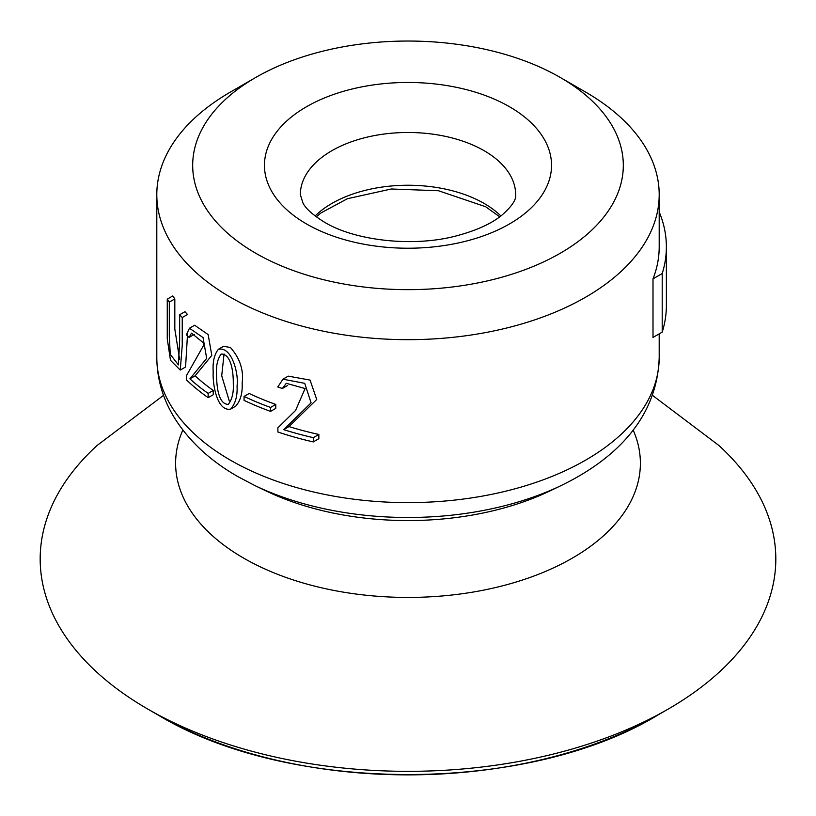 <?xml version="1.0" encoding="UTF-8"?>
<svg xmlns="http://www.w3.org/2000/svg" width="816" height="816" viewBox="0 0 816 816"><rect width="100%" height="100%" fill="white"/><g stroke="black" fill="none" stroke-linecap="round" stroke-linejoin="round"><path stroke-width="1.22" d="M218.423 349.258L223.502 346.331L230.377 347.453C239.924 358.316 243.841 370.138 242.138 382.908C242.668 392.975 240.536 400.727 235.722 406.154L230.653 409.091C216.658 411.866 212.405 382.653 213.211 371.933C212.527 361.947 214.271 354.389 218.423 349.268C232.121 346.239 238.874 374.544 237.048 385.846C237.589 395.913 235.447 403.665 230.653 409.091M255.745 77.449L230.367 92.096A251.195 145.024 0 0 0 156.805 194.647A251.195 145.024 0 0 0 230.377 297.197A251.195 145.024 0 0 0 504.125 328.634A251.195 145.024 0 0 0 659.195 194.647A251.195 145.024 0 0 0 585.623 92.096L560.245 77.449A215.312 124.307 0 0 0 255.745 77.449A215.312 124.307 0 0 0 255.745 253.246A215.312 124.307 0 0 0 560.245 253.246A215.312 124.307 0 0 0 560.245 77.449M287.671 385.438L282.387 388.498A258.376 149.175 0 0 1 277.787 386.978L282.968 379.185L288.252 376.135L310.049 380.083L316.73 399.493L288.986 426.584L283.693 429.634A258.376 149.175 180 0 0 313.293 437.651L318.842 434.449A251.195 145.024 180 0 1 288.986 426.584M318.842 434.449L318.842 438.712L313.293 441.915L313.293 437.651M659.195 194.647L659.195 246.84A251.195 145.024 180 0 1 653.004 278.848L653.004 337.447L662.204 332.132L662.204 273.533A258.376 149.175 180 0 0 666.376 246.84L666.376 305.439A258.376 149.175 0 0 1 662.204 332.132M189.465 328.236L194.677 325.227L208.162 334.611L211.793 355.388L195.106 375.839L189.904 378.848L206.683 358.336L203.041 337.579L189.465 328.236L186.374 334.815A258.376 149.175 0 0 0 189.118 337.406L194.33 334.397M189.118 337.406L191.485 333.132L203.021 342.526L203.867 344.913L186.425 375.727L186.456 379.889A258.376 149.175 0 0 0 208.151 397.678L213.251 394.73L213.251 390.466A251.195 145.024 180 0 1 195.106 375.839M187.527 334.142L185.579 367.006L180.275 370.076L170.483 360.315L167.26 338.854L167.26 299.146L172.819 295.933A251.195 145.024 180 0 0 174.818 298.911L174.818 329.062L179.642 359.591M180.265 370.066L182.243 345.29L182.243 317.526L187.527 314.476A251.195 145.024 180 0 1 184.957 311.692L179.642 314.762L179.642 340.792L178.418 364.905L170.269 354.379L169.31 336.437L169.31 302.093A258.376 149.175 180 0 1 167.26 299.146M275.777 404.44A251.195 145.024 180 0 1 249.166 393.485L244.066 396.433A258.376 149.175 180 0 0 270.565 407.449L275.777 404.44L275.777 408.388L270.565 411.397L270.565 407.449M659.195 211.925A258.376 149.175 180 0 1 666.376 246.84M653.004 278.848L662.204 273.533M174.818 298.911L169.31 302.093M182.243 317.526A258.376 149.175 180 0 1 179.642 314.762M313.293 441.915A258.376 149.175 0 0 1 277.93 432.021L277.838 427.859L295.576 410.438L305.092 388.538L286.283 383.316L282.387 388.498M282.968 379.185L304.715 383.326L311.09 402.829L283.693 429.634M233.284 383.928C233.447 375.533 232.203 354.042 221.197 354.042C217.586 358.856 216.026 365.578 216.505 374.197C216.648 382.439 217.291 404.297 228.286 404.379C232.091 399.422 233.753 392.608 233.284 383.928M224.053 353.981L221.707 375.788L229.235 400.85M213.251 390.466L208.151 393.414A258.376 149.175 180 0 1 189.904 378.848M208.151 397.678L208.151 393.414M718.763 445.373A367.822 212.364 180 0 1 668.09 709.135A367.822 212.364 180 0 1 147.9 709.135A367.822 212.364 180 0 1 97.288 445.322M270.565 411.397A258.376 149.175 0 0 1 244.066 400.381L244.066 396.433M156.805 194.647L156.805 357.592A251.195 145.024 0 0 0 230.377 460.142A251.195 145.024 0 0 0 504.125 491.579A251.195 145.024 0 0 0 659.195 357.592L659.195 333.866M315.109 215.975A107.661 62.159 180 0 1 484.123 203.439A107.661 62.159 180 0 1 500.891 215.975M515.651 194.647A107.661 62.159 0 0 0 484.123 150.695A107.661 62.159 0 0 0 366.802 137.221A107.661 62.159 0 0 0 300.339 194.647L302.96 203.011C305.725 208.6 312.885 214.985 324.442 222.166C354.491 240.598 413.345 247.656 456.95 235.722C476.33 230.52 491.171 223.788 501.473 215.526C511.744 206.591 516.467 199.634 515.651 194.647M668.09 709.135L657.686 715.153A353.104 203.867 180 0 1 158.314 715.153L147.9 709.135M633.145 430.032A232.387 134.171 180 0 1 408 597.434A232.387 134.171 180 0 1 182.855 430.032M254.704 485.479L266.016 490.916A221.932 128.132 0 0 0 549.974 490.916L561.286 485.479A239.608 138.332 180 0 1 254.704 485.479L237.803 476.575C210.069 460.683 188.863 440.966 174.185 417.415C162.761 398.687 156.968 378.746 156.805 357.592M306.5 223.951A143.545 82.875 0 0 0 546.649 186.793A143.545 82.875 0 0 0 370.852 85.292A143.545 82.875 0 0 0 306.5 223.951M718.712 445.332L652.463 395.342M97.277 445.332L163.537 395.342M499.749 216.832L485.612 206.723L438.467 190.74L391.292 188.996L347.412 198.716L321.035 212.894L316.251 216.832M657.686 715.153C528.646 793.754 290.333 794.896 158.314 715.153M659.195 357.592C657.227 418.006 615.743 458.969 561.286 485.479"/></g></svg>
